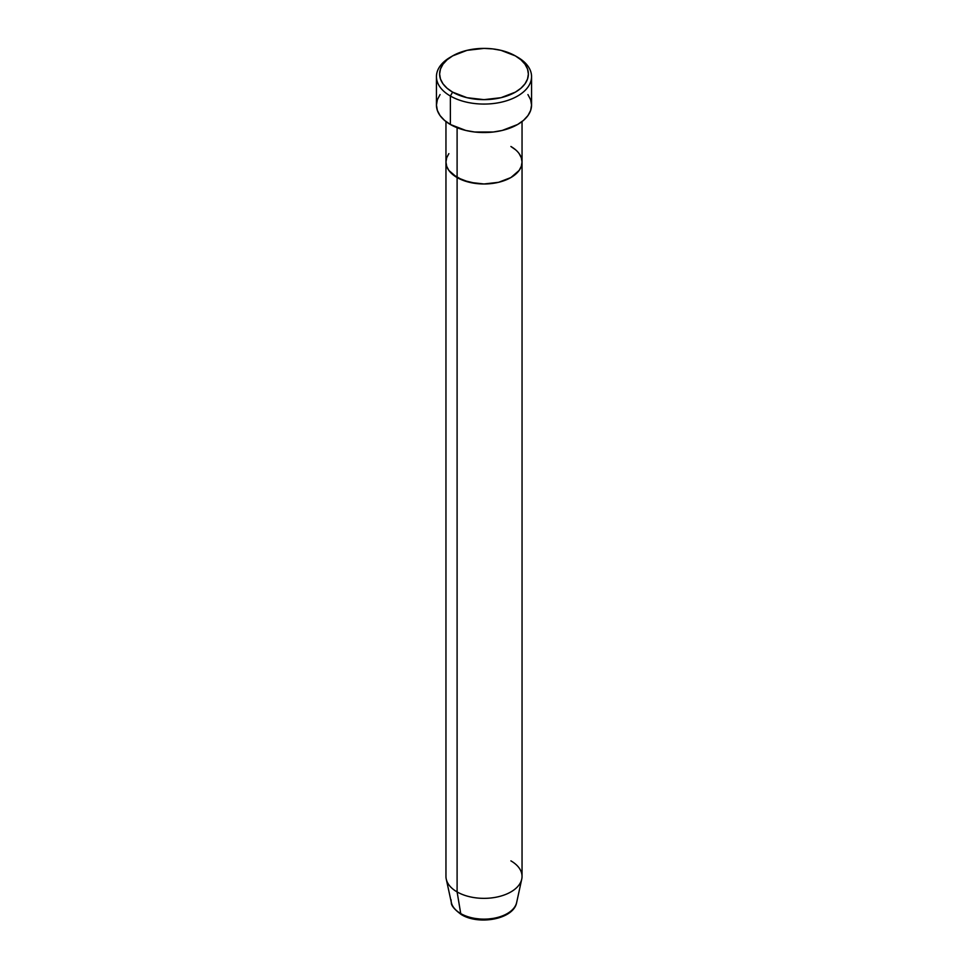 <?xml version="1.0" encoding="UTF-8"?>
<svg xmlns="http://www.w3.org/2000/svg" width="968" height="968" viewBox="0 0 968 968"><rect width="100%" height="100%" fill="white"/><g stroke="black" fill="none" stroke-linecap="round" stroke-linejoin="round"><path stroke-width="1.45" d="M452.613 55.902L450.374 57.197A47.553 27.455 0 0 0 450.374 96.026L452.625 92.142A44.383 25.628 180 0 1 452.613 55.902A44.383 25.628 180 0 1 515.375 55.902L500.988 50.348L492.664 48.896L484 48.4L467.012 50.348L452.625 55.902L447.095 59.786L442.993 64.215L440.476 69.018L439.617 74.028L440.476 79.025L442.993 83.829L447.095 88.257L452.625 92.142L467.012 97.695L484 99.643L500.988 97.695L515.375 92.142L520.905 88.257L525.007 83.829L527.524 79.025L528.383 74.028L527.524 69.018L525.007 64.215L520.905 59.786L515.375 55.902A44.383 25.628 180 0 1 515.387 55.902A44.383 25.628 180 0 1 515.375 92.142A44.383 25.628 180 0 1 452.625 92.142L450.374 96.026A47.553 27.455 0 0 0 517.626 96.026A47.553 27.455 0 0 0 517.626 57.197L517.626 57.197A47.553 27.455 180 0 1 531.553 76.605A47.553 27.455 180 0 1 502.198 101.979A47.553 27.455 180 0 1 450.374 96.026L450.374 124.497A47.553 27.455 0 0 0 502.198 130.45A47.553 27.455 0 0 0 531.553 105.076L530.633 110.437L527.935 115.591L523.531 120.335L517.626 124.497L502.198 130.45L493.281 132.011L474.719 132.011L465.802 130.45L450.374 124.497L450.374 96.026A47.553 27.455 180 0 1 436.447 76.605A47.553 27.455 180 0 1 451.536 56.555M457.102 127.715L457.102 177.555A38.042 21.961 0 0 0 498.556 182.311A38.042 21.961 0 0 0 522.042 162.019L521.304 166.314L519.138 170.428L510.898 177.555L498.556 182.311L484 183.981L476.583 183.569L462.861 180.29L452.371 174.228L448.862 170.428L446.696 166.314L445.958 162.019L446.696 157.736L448.862 153.622L446.696 157.736L445.958 162.019A38.042 21.961 0 0 0 457.102 177.555L457.102 127.715M510.898 146.495L515.629 149.822L510.898 146.495A38.042 21.961 180 0 1 522.042 162.019A38.042 21.961 180 0 1 498.556 182.311A38.042 21.961 180 0 1 457.102 177.555L457.102 891.927L460.732 913.574A3.17 1.827 120 0 0 461.361 914.603A3.17 1.827 -60 0 1 460.732 913.574A32.912 18.997 0 0 0 494.672 918.112A32.912 18.997 0 0 0 516.658 902.503C513.827 919.164 478.978 925.517 461.349 914.591C454.355 909.424 451.027 905.395 451.342 902.503A32.912 18.997 0 0 0 460.732 913.574L457.102 891.927A38.042 21.961 0 0 0 498.556 896.683A38.042 21.961 0 0 0 522.042 876.391L522.042 162.019L521.304 166.314L519.138 170.428L510.898 177.555L498.556 182.311L484 183.981L469.444 182.311L457.102 177.555L448.862 170.428L446.696 166.314L445.958 162.019L445.958 876.391A38.042 21.961 0 0 0 457.102 891.927L457.102 177.555A38.042 21.961 180 0 1 445.958 162.019L445.958 121.557M519.138 153.622L521.304 157.736L522.042 162.019L521.304 157.736L519.138 153.622M436.447 76.605L436.447 105.076A47.553 27.455 0 0 0 450.374 124.497L444.469 120.335L440.065 115.591L437.367 110.437L436.447 105.076L437.367 99.728L440.065 94.574M527.935 94.574L530.633 99.728L531.553 105.076L531.553 76.605M515.908 904.777A32.912 18.997 180 0 1 492.748 918.45A32.912 18.997 180 0 1 460.732 913.574A32.912 18.997 180 0 1 451.088 899.816M510.898 860.867A38.042 21.961 180 0 1 521.74 879.125A38.042 21.961 180 0 1 496.33 897.167A38.042 21.961 180 0 1 457.102 891.927A38.042 21.961 180 0 1 446.26 879.125L451.342 902.503M472.602 918.16L484 919.479L495.398 918.16M517.626 57.197L515.387 55.902M522.042 121.557L522.042 162.019M521.74 879.125L516.658 902.503"/></g></svg>
